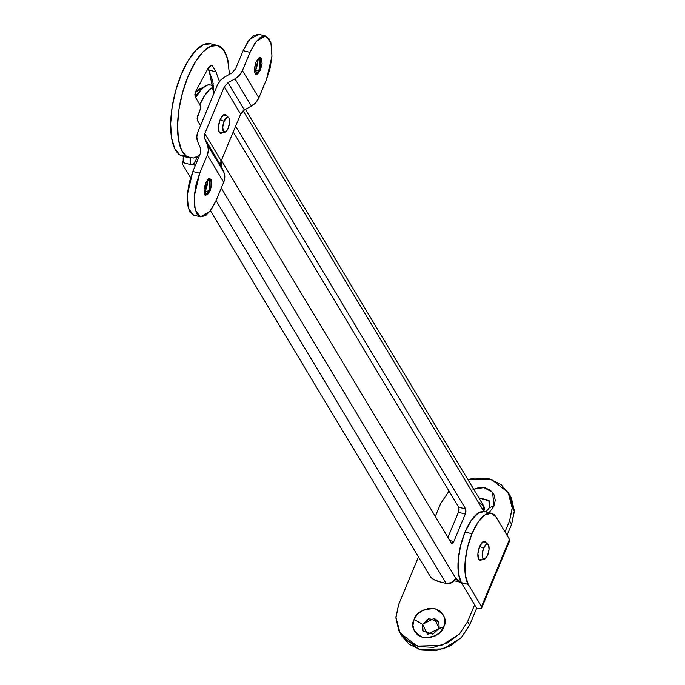 <?xml version="1.0" encoding="UTF-8"?>
<svg xmlns="http://www.w3.org/2000/svg" width="685" height="685" viewBox="0 0 685 685"><rect width="100%" height="100%" fill="white"/><g stroke="black" fill="none" stroke-linecap="round" stroke-linejoin="round"><path stroke-width="1.03" d="M460.748 582.353A38.608 15.07 -76.1 0 1 455.816 578.397L461.176 582.421M210.74 43.823L203.625 44.602L195.876 50.373L188.195 60.622L181.277 74.417L175.745 90.523L172.098 107.485L170.668 123.771L171.575 137.908L174.744 148.619L179.89 154.947L186.551 156.326M208.077 68.449L212.821 81.207L213.763 93.785L209.079 70.11L215.972 71.814L219.457 81.532L215.972 71.814L212.513 66.051L215.972 71.814L209.079 70.11L208.077 68.449M458.376 512.303L447.93 537.417L458.376 512.303L465.278 514.015L453.821 541.544L465.278 514.015L465.654 508.955L458.753 507.242L465.654 508.955L235.64 126.143L465.654 508.955L465.971 511.138L465.278 514.015L458.376 512.303L458.753 507.242L233.242 131.914L458.753 507.242L459.07 509.435M483.901 511.489L243.166 110.816L483.764 511.25L483.721 506.001L479.663 502.833M229.509 74.288L227.531 58.79L223.481 49.817L217.642 45.527L210.518 46.306L202.777 52.077L195.097 62.326L188.178 76.129L182.647 92.235L178.999 109.189L177.569 125.475L178.477 139.612L181.645 150.332L186.791 156.66L193.444 158.029L199.532 155.418M221.289 188.058L455.816 578.397L221.289 188.058M195.85 91.114L208.3 68.038L210.603 65.4L212.513 66.051L210.381 65.529L212.513 66.051L211.571 65.272L208.3 68.038L195.85 91.114L194.882 94.273L195.156 96.842L200.277 105.362L195.156 96.842L195.85 91.114M453.821 541.544L452.537 543.419L451.398 543.196L221.392 160.384L451.398 543.196L453.821 541.544L449.814 540.551L453.821 541.544M200.508 125.629L197.434 120.517L197.126 118.334L199.909 110.422L200.594 107.545L200.277 105.362A3.862 1.507 -76.1 0 1 199.909 110.422L197.811 115.457L197.434 120.517L200.508 125.629M446.123 583.397L451.817 582.644L455.816 578.397A7.723 6.619 -31 0 1 446.123 583.397L439.222 581.693L446.123 583.397L216.083 200.551L446.123 583.397M182.458 164.126L183.032 162.217L183.691 162.054A7.723 2.594 22.6 0 0 182.244 162.833A7.723 2.594 22.6 0 0 182.458 164.126L190.593 177.672L182.458 164.126M193.658 163.998L195.208 165.796L194.206 164.135L195.807 164.357A7.723 6.619 149 0 1 194.206 164.135L193.658 163.998M205.594 183.075L207.11 185.601L205.594 183.075M439.222 581.693L433.742 579.484L430.274 576.573L210.475 210.757L430.274 576.573A7.723 2.594 22.6 0 0 439.222 581.693M198.539 157.798L197.006 157.413L198.539 157.798M188.324 157.473A57.908 22.614 -76.1 0 1 182.03 94.53A57.908 22.614 -76.1 0 1 217.479 45.484A57.908 22.614 -76.1 0 1 228.173 61.479M210.578 43.78A57.908 22.614 103.9 0 0 175.129 92.817A57.908 22.614 103.9 0 0 181.422 155.769M483.764 511.25A7.723 6.619 -31 0 0 483.499 505.59L245.444 109.394M254.709 72.687L255.428 71.094L259.675 69.613L256.875 73.757L255.702 74.245L259.675 69.613L260.531 69.819L256.147 74.417L255.925 62.155L258.827 57.934L261.379 58.43L262.081 63.362L260.531 69.819L257.637 74.04L255.085 73.543L254.375 68.62L255.925 62.155L260.317 57.557L260.531 69.819L259.675 69.613L259.872 57.523M204.404 193.547L205.123 191.954L209.362 190.464L206.57 194.608L205.397 195.097L209.362 190.464L210.226 190.678L205.834 195.276L205.62 183.006L208.514 178.794L211.066 179.29L211.776 184.214L210.226 190.678L207.332 194.891L204.781 194.394L204.07 189.471L205.62 183.006L210.012 178.408L210.226 190.678L209.362 190.464L209.559 178.374M193.829 215.167L189.848 211.99L187.562 204.729L187.33 194.48L189.18 182.818L192.836 171.498L200.431 153.252L200.491 148.243L200.431 153.252L192.836 171.498L187.296 194.908L188.349 208.445L193.607 215.116L200.508 216.82L195.251 210.158L194.197 196.612L199.729 173.211L196.081 184.522L194.223 196.193L194.463 206.433L196.749 213.703L200.731 216.871L205.808 215.475L211.211 209.713L216.118 200.474L223.712 182.227A15.438 13.238 -31 0 0 223.841 172.218L221.118 165.89L204.729 138.618L204.798 133.609L221.186 160.881L240.658 114.095L224.269 86.824L228.002 82.722L244.382 109.994L251.378 106.072A15.438 13.238 -31 0 0 258.827 97.869L266.422 79.623L270.078 68.303L271.928 56.641L271.697 46.392L269.41 39.131L265.42 35.954L260.343 37.358L254.94 43.112L250.034 52.351L242.439 70.606L258.827 97.869L242.439 70.606A15.438 13.238 149 0 1 234.989 78.801L251.378 106.072L234.989 78.801L228.002 82.722L244.382 109.994L240.658 114.095L224.269 86.824L204.798 133.609L221.186 160.881L221.118 165.89L204.729 138.618L207.461 144.946L223.841 172.218L207.461 144.946A15.438 13.238 149 0 1 207.332 154.956L223.712 182.227L207.332 154.956L199.729 173.211L192.836 171.498L199.729 173.211L207.332 154.956L208.42 149.835L207.461 144.946L204.729 138.618L204.798 133.609L224.269 86.824L228.002 82.722L234.989 78.801L239.459 75.256L242.439 70.606L250.042 52.351L256.378 41.177L265.652 36.005L270.909 42.675L271.962 56.213L266.422 79.623L258.827 97.869L255.847 102.527L251.378 106.072L244.382 109.994A7.723 6.619 -31 0 0 240.658 114.095L221.186 160.881A7.723 6.619 -31 0 0 221.118 165.89L223.841 172.218L224.8 177.107L223.712 182.227L216.118 200.474L209.781 211.648L200.508 216.82M209.533 178.357L210.346 179.342L209.362 190.464L205.123 191.954L206.947 186.294L207.872 180.463M200.491 148.243L197.76 141.898A15.438 13.238 149 0 1 197.897 131.905L217.376 85.12A15.438 13.238 149 0 1 224.834 76.908L231.838 72.987L235.546 68.894L231.838 72.987L224.834 76.908L220.364 80.462L217.376 85.12L197.897 131.905L196.809 137.017L197.76 141.898L200.491 148.243M265.652 36.005L258.75 34.301L249.477 39.473L243.141 50.647L235.546 68.894L243.141 50.647L248.038 41.408L253.441 35.646L258.528 34.25M259.838 57.506L260.651 58.482L259.675 69.613L255.428 71.094L257.252 65.443L258.176 59.604M243.141 50.647L250.042 52.351L243.141 50.647M205.123 191.954L207.94 179.273M255.428 71.094L258.245 58.413M473.626 489.167L483.978 487.583L492.524 492.344L494.09 505.95L489.484 507.559L488.833 500.273L478.858 497.858L489.141 500.744L489.484 507.559L485.888 511.935L489.484 507.559L494.09 505.95L489.047 512.722L494.09 505.95L495.264 500.144L493.996 494.664L490.486 490.34L485.263 487.84L479.132 487.532L473.018 489.475M422.773 630.782L422.611 624.318L428.904 618.589L438.837 621.595L439.171 628.419L443.786 626.801C441.782 633.831 434.838 637.427 422.936 637.564C413.372 632.109 410.426 626.073 414.117 619.454L422.611 624.318L427.543 634.421L439.171 628.419L432.886 634.147L422.953 631.142L422.611 624.318L423.056 631.313M401.915 636.048L409.073 644.217L421.215 650.039L435.48 650.75L449.703 646.246L461.716 637.204L469.687 625.003L476.674 608.22L461.313 582.652L468.215 584.365A38.608 15.07 -76.1 0 1 471.948 533.752L465.046 532.039A38.608 15.07 103.9 0 0 461.313 582.652L468.215 584.365L465.363 575.289L465.064 562.479L467.384 547.897L471.948 533.752A38.608 15.07 -76.1 0 1 491.231 513.262A38.608 15.07 -76.1 0 1 496.163 517.218L509.477 539.378L496.163 517.218L491.179 513.253L484.826 515L478.079 522.201L471.948 533.752L465.046 532.039L471.177 520.489L477.933 513.296L484.278 511.549M508.159 492.464L512.277 508.201L509.563 520.883L511.609 524.29L514.332 511.609L510.205 495.871L508.159 492.464L491.513 479.483L467.872 479.577L474.774 478.062L489.039 478.772L501.18 484.595L509.34 494.647L512.286 507.388L509.563 520.883L511.609 524.29L507.028 535.302L511.609 524.29L514.332 510.796L511.387 498.055L509.974 495.486M438.939 621.766L429.007 618.76L422.722 624.48M434.35 618.478L438.76 621.466M509.563 520.883L504.982 531.894L509.563 520.883M484.329 511.558A38.608 15.07 103.9 0 0 465.046 532.039L460.483 546.185L458.171 560.775L458.462 573.576L461.313 582.652L474.628 604.812L467.641 621.595L459.669 633.796L447.656 642.838L433.434 647.342L419.169 646.631L407.027 640.809L398.867 630.757L395.921 618.016L398.644 604.521L418.458 556.914L398.644 604.521L395.921 617.202L400.049 632.94L417.242 646.092L441.431 645.476L459.267 634.216L467.641 621.595L469.687 625.003L476.674 608.22L474.628 604.812L467.641 621.595L469.687 625.003L461.313 637.624L443.478 648.883L419.297 649.5L402.095 636.348L400.049 632.94M435.309 516.421L440.566 503.809L449.043 491.085L440.566 503.809L435.309 516.421M414.117 619.454L412.944 625.259L414.211 630.739L417.722 635.063L422.936 637.564L429.075 637.872L435.189 635.937L440.352 632.049L443.786 626.801L444.95 620.995L443.692 615.515L440.181 611.2L434.958 608.691L428.827 608.391L422.705 610.326L417.542 614.214L414.117 619.454C416.112 612.424 423.056 608.837 434.958 608.691C444.522 614.154 447.468 620.182 443.786 626.801L439.171 628.419L434.247 618.307L422.611 624.318L414.117 619.454M481.529 606.516L468.215 584.365L481.529 606.516L480.956 608.426L476.674 608.22A7.723 2.594 22.6 0 0 481.743 607.818A7.723 2.594 22.6 0 0 481.529 606.516L509.477 539.378L481.529 606.516M509.631 540.816L509.477 539.378A7.723 2.594 -157.4 0 1 509.691 540.671M489.193 500.829L478.952 498.029M195.602 160.778L197.006 157.413L195.602 160.778A7.723 3.014 -76.1 0 1 191.483 164.785A7.723 3.014 -76.1 0 1 190.336 158.055L190.764 164.083L193.024 164.52L195.602 160.778M212.393 85.505L213.181 83.604L212.393 85.505M210.269 84.974A34.747 13.563 103.9 0 0 195.576 97.535L202.666 87.894L207.778 84.983L210.552 85.051M199.883 104.694A34.747 13.563 -76.1 0 1 213.532 87.038L209.567 89.607L204.387 95.977L199.712 105.096M183.434 156.368A7.723 3.014 103.9 0 0 184.582 163.073M183.426 156.368L183.863 162.371L185.027 163.21M224.132 121.296A7.723 3.014 -76.1 0 1 228.696 117.615A7.723 3.014 -76.1 0 1 228.225 128.112A7.723 3.014 -76.1 0 1 224.629 132.239A7.723 3.014 -76.1 0 1 224.132 121.296L220.168 119.592L224.132 121.296L226.709 117.546L228.97 117.991L229.603 122.367L228.225 128.112L225.648 131.862L223.387 131.417L222.753 127.042L224.132 121.296M225.87 114.994A9.65 3.768 103.9 0 0 220.168 119.592L218.446 126.776L219.234 132.248L222.068 132.804M226.221 115.457L223.387 114.909L220.168 119.592A9.65 3.768 103.9 0 0 220.793 133.267M483.593 548.24A7.723 3.014 -76.1 0 1 488.157 544.558A7.723 3.014 -76.1 0 1 487.686 555.055L489.064 549.31L488.431 544.935L486.17 544.489L483.593 548.24L482.214 553.985L482.848 558.361L485.108 558.806L487.686 555.055A7.723 3.014 -76.1 0 1 484.089 559.174A7.723 3.014 -76.1 0 1 483.593 548.24L479.628 546.536L483.593 548.24M485.331 541.929A9.65 3.768 103.9 0 0 479.628 546.536A9.65 3.768 103.9 0 0 480.253 560.202M481.529 559.739L478.695 559.183L477.907 553.711L479.628 546.536L482.848 541.844L485.682 542.4M203.317 87.337L195.379 92.175L198.967 88.819L204.044 87.423M201.381 89.418L195.045 96.602L200.688 89.923M453.616 580.589L460.517 582.293M189.625 157.91L182.724 156.197M217.453 45.484L210.552 43.771M183.255 160.393L182.296 162.688M256.147 74.417L255.282 74.203M205.834 195.276L204.978 195.062M210.012 178.408L209.148 178.194M260.317 57.557L259.452 57.343M491.462 513.322L484.56 511.609M481.752 607.775L509.708 540.636M210.372 85L213.42 85.753M184.804 163.15L191.697 164.862M228.61 117.537L225.767 114.892M224.988 132.188L221.238 133.198M488.071 544.472L485.228 541.826M484.449 559.123L480.699 560.142"/></g></svg>
